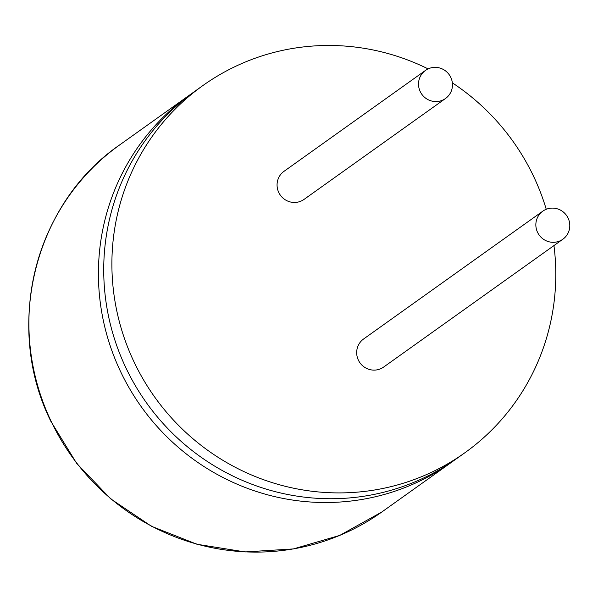 <?xml version="1.0" encoding="UTF-8"?>
<svg xmlns="http://www.w3.org/2000/svg" width="598" height="598" viewBox="0 0 598 598"><rect width="100%" height="100%" fill="white"/><g stroke="black" fill="none" stroke-linecap="round" stroke-linejoin="round"><path stroke-width="0.9" d="M428.093 68.89A225.536 220.101 54.5 0 0 202.864 85.574L194.694 91.404A225.536 220.101 54.5 0 0 125.879 367.777A225.536 220.101 54.5 0 0 456.64 458.629L464.81 452.806A225.536 220.101 54.5 0 0 553.95 245.591M192.055 93.31A225.536 220.101 54.5 0 0 189.394 95.187A225.536 220.101 54.5 0 0 120.572 371.567A225.536 220.101 54.5 0 0 451.333 462.411A225.536 220.101 54.5 0 0 453.972 460.505M420.215 91.554A17.245 16.834 54.5 0 0 445.51 98.498A17.245 16.834 54.5 0 0 450.772 77.366A17.245 16.834 54.5 0 0 425.477 70.422A17.245 16.834 54.5 0 0 420.215 91.554M425.477 70.422L284.02 171.32A17.245 16.834 54.5 0 0 278.758 192.459A17.245 16.834 54.5 0 0 304.046 199.403L445.51 98.498M537.542 232.301A17.245 16.834 54.5 0 0 562.838 239.245A17.245 16.834 54.5 0 0 568.1 218.113A17.245 16.834 54.5 0 0 542.805 211.169A17.245 16.834 54.5 0 0 537.542 232.301M542.805 211.169L363.629 338.976A17.245 16.834 54.5 0 0 358.366 360.108A17.245 16.834 54.5 0 0 383.654 367.06L562.838 239.245M202.864 85.574A225.536 220.101 54.5 0 0 134.049 361.954A225.536 220.101 54.5 0 0 464.81 452.806M546.251 209.285A225.536 220.101 54.5 0 0 533.625 176.425A225.536 220.101 54.5 0 0 452.342 82.838M51.054 421.149A225.536 220.101 54.5 0 0 381.816 512L339.746 535.404L293.424 548.927L245.075 551.932L196.996 544.27L151.496 526.3L110.72 498.889L76.641 463.33L50.867 421.336C3.685 326.59 34.475 203.193 119.877 144.768A225.536 220.101 54.5 0 0 51.054 421.149M451.333 462.411L381.816 512M189.394 95.187L119.877 144.768"/></g></svg>
